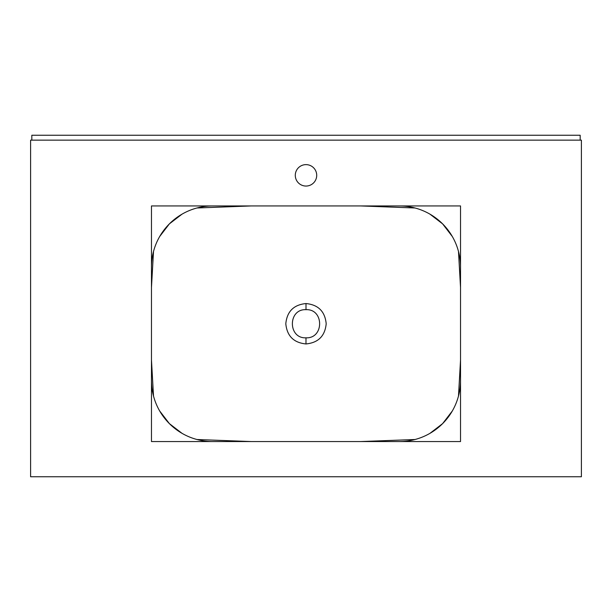 <?xml version="1.0" encoding="UTF-8"?>
<svg xmlns="http://www.w3.org/2000/svg" width="612" height="612" viewBox="0 0 612 612"><rect width="100%" height="100%" fill="white"/><g stroke="black" fill="none" stroke-linecap="round" stroke-linejoin="round"><path stroke-width="0.92" d="M31.824 140.148L31.824 135.252L580.176 135.252L580.176 140.148M151.47 205.938L151.47 441.558L460.53 441.558L460.53 205.938L151.47 205.938M306 164.628A10.71 10.71 0 0 0 295.29 175.338A10.71 10.71 0 0 0 306 186.048A10.71 10.71 0 0 0 316.71 175.338A10.71 10.71 0 0 0 306 164.628M581.4 140.148L30.6 140.148L30.6 476.748L581.4 476.748L581.4 140.148M399.33 441.558A61.2 61.2 0 0 0 460.53 380.358M151.47 380.358A61.2 61.2 0 0 0 212.67 441.558M212.67 205.938A61.2 61.2 0 0 0 151.47 267.138M460.53 267.138A61.2 61.2 0 0 0 399.33 205.938M306 309.672C324.146 308.792 324.176 338.681 306 337.824L305.985 337.824C287.839 338.681 287.854 308.8 306 309.672L306 303.552C293.737 304.745 287.005 311.477 285.804 323.748C286.997 336.003 293.722 342.735 305.977 343.944C318.263 342.751 325.003 336.019 326.196 323.748C325.003 311.477 318.271 304.745 306 303.552M458.487 251.471L460.53 287.441L460.53 360.055L458.487 396.025M452.306 411.004L442.606 423.634L429.976 433.334M414.997 439.515L360.667 441.558L251.333 441.558L197.003 439.515M182.024 433.334L169.394 423.634L159.694 411.004M153.513 396.025L151.47 360.055L151.47 287.441L153.513 251.471M159.694 236.492L169.394 223.862L182.024 214.162M197.003 207.981L251.333 205.938L360.667 205.938L414.997 207.981M429.976 214.162L442.606 223.862L452.306 236.492M305.985 337.824L305.977 343.944"/></g></svg>

